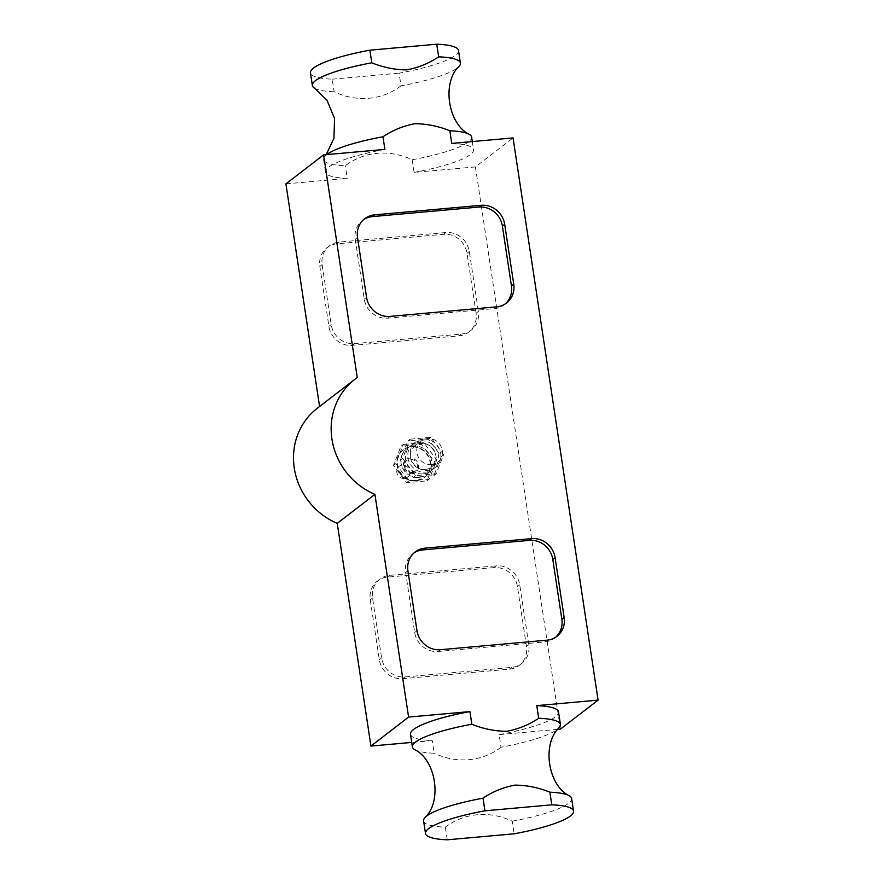 <?xml version="1.0" encoding="UTF-8"?>
<svg xmlns="http://www.w3.org/2000/svg" width="884" height="884" viewBox="0 0 884 884"><rect width="100%" height="100%" fill="white"/><g stroke="black" fill="none" stroke-linecap="round" stroke-linejoin="round"><path stroke-width="0.66" stroke-dasharray="4.42 3.31" d="M423.093 439.105A16.078 14.995 52.4 0 0 415.657 441.989A16.078 14.995 52.4 0 0 413.579 463.879A16.078 14.995 52.4 0 0 435.271 467.47A16.078 14.995 52.4 0 0 439.514 449.282A16.078 14.995 52.4 0 0 423.093 439.105M420.806 440.873A16.078 14.995 -127.6 0 1 437.226 451.05A16.078 14.995 -127.6 0 1 432.972 469.238A16.078 14.995 -127.6 0 1 411.281 465.647A16.078 14.995 -127.6 0 1 413.358 443.757A16.078 14.995 -127.6 0 1 420.806 440.873M404.275 478.443A6.829 6.376 -127.6 0 1 399.104 466.398A6.829 6.376 -127.6 0 1 408.32 467.923A6.829 6.376 -127.6 0 1 404.275 478.443M411.944 472.542A6.829 6.376 52.4 0 0 415.988 462.023A6.829 6.376 52.4 0 0 404.96 468.222A6.829 6.376 52.4 0 0 411.944 472.542M416.552 480.476A17.415 16.243 52.4 0 0 424.618 477.36A17.415 16.243 52.4 0 0 426.873 453.647A17.415 16.243 52.4 0 0 403.369 449.757A17.415 16.243 52.4 0 0 398.772 469.459A17.415 16.243 52.4 0 0 416.552 480.476M403.281 444.475L423.79 442.641L436.795 459.956L429.304 479.095L408.795 480.929L395.778 463.625L403.281 444.475L400.982 446.243L421.491 444.409L434.508 461.724L427.005 480.863L406.496 482.697L393.49 465.393L400.982 446.243M418.651 477.415A16.078 14.995 -127.6 0 1 402.231 467.238A16.078 14.995 -127.6 0 1 406.485 449.05A16.078 14.995 -127.6 0 1 428.176 452.641A16.078 14.995 -127.6 0 1 426.099 474.531A16.078 14.995 -127.6 0 1 418.651 477.415M395.778 463.625L393.49 465.393M408.795 480.929L406.496 482.697M429.304 479.095L427.005 480.863M436.795 459.956L434.508 461.724M423.79 442.641L421.491 444.409M423.237 473.879A16.078 14.995 52.4 0 0 430.685 470.995A16.078 14.995 52.4 0 0 432.762 449.116A16.078 14.995 52.4 0 0 411.071 445.525A16.078 14.995 52.4 0 0 406.817 463.713A16.078 14.995 52.4 0 0 423.237 473.879M410.154 439.182L430.663 437.348L443.68 454.663L436.177 473.802L415.668 475.636L402.662 458.332L410.154 439.182L407.867 440.95L428.375 439.116L441.381 456.42L433.889 475.57L413.381 477.404L400.364 460.089L407.867 440.95M402.662 458.332L400.364 460.089M415.668 475.636L413.381 477.404M436.177 473.802L433.889 475.57M443.68 454.663L441.381 456.42M430.663 437.348L428.375 439.116M431.547 464.586A13.393 12.498 52.4 0 0 437.746 462.177A13.393 12.498 52.4 0 0 441.293 447.028A13.393 12.498 52.4 0 0 427.602 438.541A13.393 12.498 52.4 0 0 421.403 440.95A13.393 12.498 52.4 0 0 417.856 456.1A13.393 12.498 52.4 0 0 431.547 464.586M425.138 469.514A13.393 12.498 52.4 0 0 431.337 467.106A13.393 12.498 52.4 0 0 434.884 451.956A13.393 12.498 52.4 0 0 421.204 443.47A13.393 12.498 52.4 0 0 414.994 445.879A13.393 12.498 52.4 0 0 411.458 461.039A13.393 12.498 52.4 0 0 425.138 469.514M476.078 313.201L467.028 253.31A21.437 20.001 52.4 0 0 443.569 234.293L336.992 243.829A21.437 20.001 52.4 0 0 327.069 247.675A21.437 20.001 52.4 0 0 319.842 266.471L328.903 326.362A21.437 20.001 52.4 0 0 352.351 345.379L458.929 335.854A21.437 20.001 52.4 0 0 468.851 332.008A21.437 20.001 52.4 0 0 476.078 313.201L478.377 311.433A21.437 20.001 -127.6 0 1 471.15 330.24A21.437 20.001 -127.6 0 1 461.227 334.086L354.65 343.622A21.437 20.001 -127.6 0 1 331.202 324.605L322.141 264.703A21.437 20.001 -127.6 0 1 329.367 245.907A21.437 20.001 -127.6 0 1 339.29 242.061L445.868 232.525A21.437 20.001 -127.6 0 1 469.316 251.542L478.377 311.433M493.979 567.605L387.402 577.141A21.437 20.001 52.4 0 0 377.479 580.987A21.437 20.001 52.4 0 0 370.252 599.783L379.313 659.674A21.437 20.001 52.4 0 0 402.761 678.691L509.339 669.166A21.437 20.001 52.4 0 0 519.262 665.321A21.437 20.001 52.4 0 0 526.488 646.513L517.427 586.622A21.437 20.001 52.4 0 0 493.979 567.605L496.278 565.837A21.437 20.001 -127.6 0 1 519.726 584.854L528.787 644.756A21.437 20.001 -127.6 0 1 521.56 663.553A21.437 20.001 -127.6 0 1 511.637 667.398L405.06 676.934A21.437 20.001 -127.6 0 1 381.601 657.917L372.551 598.026A21.437 20.001 -127.6 0 1 379.777 579.219A21.437 20.001 -127.6 0 1 389.7 575.374L496.278 565.837M505.339 303.853A21.437 20.001 -127.6 0 1 504.223 304.781A21.437 20.001 -127.6 0 1 494.3 308.627L387.722 318.163A21.437 20.001 -127.6 0 1 364.274 299.146L355.213 239.244A21.437 20.001 -127.6 0 1 362.44 220.447A21.437 20.001 -127.6 0 1 363.622 219.608M555.749 637.165A21.437 20.001 -127.6 0 1 554.633 638.093A21.437 20.001 -127.6 0 1 544.71 641.939L438.132 651.475A21.437 20.001 -127.6 0 1 414.684 632.458L405.623 572.567A21.437 20.001 -127.6 0 1 412.85 553.76A21.437 20.001 -127.6 0 1 414.032 552.92M458.498 50.487A74.864 13.757 -8.6 0 1 399.082 73.184L400.993 85.825A74.864 13.757 171.4 0 0 459.205 66.212M326.693 154.601A74.864 13.757 171.4 0 0 324.771 156.369A74.864 13.757 171.4 0 0 323.555 159.463A74.864 13.757 171.4 0 0 345.312 165.75C364.307 151.286 389.38 149.042 412.176 159.772L414.088 172.402L475.404 166.921L513.063 137.926M414.088 172.402A74.864 13.757 171.4 0 0 473.504 149.705A74.864 13.757 171.4 0 0 451.757 143.418M384.883 149.396A74.864 13.757 171.4 0 0 325.467 172.093A74.864 13.757 171.4 0 0 347.224 178.38L345.312 165.75M285.908 183.861L347.224 178.38M400.993 85.825C381.998 100.279 356.926 102.522 334.13 91.803L332.218 79.173A74.864 13.757 -8.6 0 1 310.461 72.875M314.439 88.102A74.864 13.757 171.4 0 0 334.13 91.803M412.176 159.772A74.864 13.757 171.4 0 0 471.592 137.075M423.591 820.882A74.864 13.757 171.4 0 0 445.337 827.17C464.332 812.705 489.404 810.462 512.212 821.192L514.123 833.822M447.249 839.8L445.337 827.17M512.212 821.192A74.864 13.757 171.4 0 0 571.628 798.495M410.496 734.295A74.864 13.757 171.4 0 0 432.243 740.582L411.723 742.427M414.474 749.521A74.864 13.757 171.4 0 0 434.154 753.223L432.243 740.582M557.837 729.355L499.117 734.604L501.029 747.234A74.864 13.757 171.4 0 0 559.229 727.631M501.029 747.234C482.034 761.699 456.962 763.942 434.154 753.223M499.117 734.604A74.864 13.757 171.4 0 0 558.533 711.907M332.218 79.173L399.082 73.184M357.258 377.601L319.577 406.507M475.404 166.921L560.423 729.123M317.212 408.331A68.057 63.493 -127.6 0 1 319.588 406.585M416.176 480.774A17.415 16.243 -127.6 0 1 398.386 469.747A17.415 16.243 -127.6 0 1 402.993 450.044A17.415 16.243 -127.6 0 1 426.486 453.934A17.415 16.243 -127.6 0 1 424.232 477.647A17.415 16.243 -127.6 0 1 416.176 480.774M412.121 473.713A8.033 7.503 52.4 0 0 416.939 461.415A8.033 7.503 52.4 0 0 403.756 462.586A8.033 7.503 52.4 0 0 412.121 473.713M467.028 253.31L469.316 251.542M443.569 234.293L445.868 232.525M336.992 243.829L339.29 242.061M319.842 266.471L322.141 264.703M328.903 326.362L331.202 324.605M352.351 345.379L354.65 343.622M458.929 335.854L461.227 334.086M387.402 577.141L389.7 575.374M370.252 599.783L372.551 598.026M379.313 659.674L381.601 657.917M402.761 678.691L405.06 676.934M509.339 669.166L511.637 667.398M526.488 646.513L528.787 644.756M517.427 586.622L519.726 584.854M357.512 237.487L355.213 239.244M366.573 297.378L364.274 299.146M390.021 316.395L387.722 318.163M496.598 306.858L494.3 308.627M407.922 570.799L405.623 572.567M416.972 630.69L414.684 632.458M440.431 649.707L438.132 651.475M547.008 640.171L544.71 641.939M432.972 469.238L435.271 467.47M413.358 443.757L415.657 441.989M406.773 460.498L399.104 466.398M415.104 471.316L407.436 477.216M403.369 449.757L402.993 450.044C398.065 452.741 396.176 458.906 397.325 468.531C400.574 476.984 406.673 481.139 415.635 480.995L424.618 477.36M411.071 445.525L406.485 449.05M430.685 470.995L426.099 474.531M431.337 467.106L437.746 462.177M414.994 445.879L421.403 440.95M329.367 245.907L327.069 247.675M471.15 330.24L468.851 332.008M379.777 579.219L377.479 580.987M521.56 663.553L519.262 665.321M364.738 218.679L362.44 220.447M506.521 303.013L504.223 304.781M415.148 551.992L412.85 553.76M556.931 636.325L554.633 638.093M326.163 154.645L324.771 156.369M472.277 141.573L473.504 149.705M323.555 159.463L325.467 172.093"/><path stroke-width="1.33" d="M504.687 224.326L513.748 284.217A21.437 20.001 -127.6 0 1 506.521 303.013A21.437 20.001 -127.6 0 1 496.598 306.858L390.021 316.395A21.437 20.001 -127.6 0 1 366.573 297.378L357.512 237.487A21.437 20.001 -127.6 0 1 364.738 218.679A21.437 20.001 -127.6 0 1 374.661 214.834L481.239 205.309A21.437 20.001 -127.6 0 1 504.687 224.326L502.399 226.083L511.449 285.974A21.437 20.001 -127.6 0 1 505.339 303.853M363.622 219.608A21.437 20.001 -127.6 0 1 372.363 216.602L478.94 207.066A21.437 20.001 -127.6 0 1 502.399 226.083M425.071 548.146L531.649 538.621A21.437 20.001 -127.6 0 1 555.097 557.638L564.158 617.529A21.437 20.001 -127.6 0 1 556.931 636.325A21.437 20.001 -127.6 0 1 547.008 640.171L440.431 649.707A21.437 20.001 -127.6 0 1 416.972 630.69L407.922 570.799A21.437 20.001 -127.6 0 1 415.148 551.992A21.437 20.001 -127.6 0 1 425.071 548.146L422.773 549.914L529.35 540.378A21.437 20.001 -127.6 0 1 552.798 559.395L561.859 619.297A21.437 20.001 -127.6 0 1 555.749 637.165M414.032 552.92A21.437 20.001 -127.6 0 1 422.773 549.914M436.751 44.2A74.864 13.757 -8.6 0 1 458.498 50.487L460.409 63.118A74.864 13.757 171.4 0 0 438.663 56.83L436.751 44.2L369.877 50.178L371.788 62.808A74.864 13.757 171.4 0 0 312.372 85.505A74.864 13.757 171.4 0 0 314.439 88.102L326.992 100.235L334.55 118.489L333.942 138.335L326.163 154.645M472.277 141.573L471.592 137.075A74.864 13.757 171.4 0 0 469.526 134.478C447.934 124.39 441.558 82.234 459.205 66.212A74.864 13.757 171.4 0 0 460.409 63.118M573.539 811.125A74.864 13.757 171.4 0 0 551.782 804.827L549.87 792.197C538.411 787.545 526.754 785.18 514.919 785.136C503.405 787.268 492.775 791.622 483.007 798.175L484.918 810.816A74.864 13.757 171.4 0 0 425.502 833.513A74.864 13.757 171.4 0 0 447.249 839.8L514.123 833.822A74.864 13.757 171.4 0 0 573.539 811.125L571.628 798.495A74.864 13.757 171.4 0 0 569.561 795.898C547.969 785.81 541.594 743.654 559.229 727.631A74.864 13.757 171.4 0 0 560.445 724.537L558.533 711.907A74.864 13.757 171.4 0 0 536.776 705.62L598.092 700.139L513.063 137.926L451.757 143.418L449.846 130.777C438.376 126.125 426.729 123.771 414.883 123.716C403.38 125.86 392.739 130.202 382.971 136.766A74.864 13.757 171.4 0 0 326.693 154.601M382.971 136.766L384.883 149.396L323.577 154.877L285.908 183.861L319.577 406.507M371.788 62.808C383.258 67.471 394.905 69.825 406.751 69.88C418.254 67.736 428.895 63.394 438.663 56.83M469.526 134.478A74.864 13.757 171.4 0 0 449.846 130.777M312.372 85.505L310.461 72.875A74.864 13.757 -8.6 0 1 369.877 50.178M483.007 798.175A74.864 13.757 171.4 0 0 424.795 817.788A74.864 13.757 171.4 0 0 423.591 820.882L425.502 833.513M569.561 795.898A74.864 13.757 171.4 0 0 549.87 792.197M411.723 742.427L370.937 746.074L408.596 717.079L469.912 711.598A74.864 13.757 171.4 0 0 410.496 734.295L412.408 746.925A74.864 13.757 171.4 0 0 414.474 749.521C436.066 759.61 442.442 801.766 424.795 817.788M469.912 711.598L471.824 724.228A74.864 13.757 171.4 0 0 412.408 746.925M471.824 724.228C483.283 728.891 494.941 731.245 506.775 731.3C518.289 729.156 528.919 724.803 538.688 718.25L536.776 705.62M560.445 724.537A74.864 13.757 171.4 0 0 538.688 718.25M598.092 700.139L560.423 729.123L557.837 729.355M323.577 154.877L357.258 377.601A68.057 63.493 52.4 0 0 354.871 379.335A68.057 63.493 52.4 0 0 332.174 440.575A68.057 63.493 52.4 0 0 374.915 494.355L408.596 717.079M370.937 746.074L337.246 523.35A68.057 63.493 -127.6 0 1 294.516 469.559A68.057 63.493 -127.6 0 1 317.212 408.331L354.871 379.335M337.246 523.35L374.915 494.355M484.918 810.816L551.782 804.827M513.748 284.217L511.449 285.974M481.239 205.309L478.94 207.066M374.661 214.834L372.363 216.602M531.649 538.621L529.35 540.378M564.158 617.529L561.859 619.297M555.097 557.638L552.798 559.395"/></g></svg>
